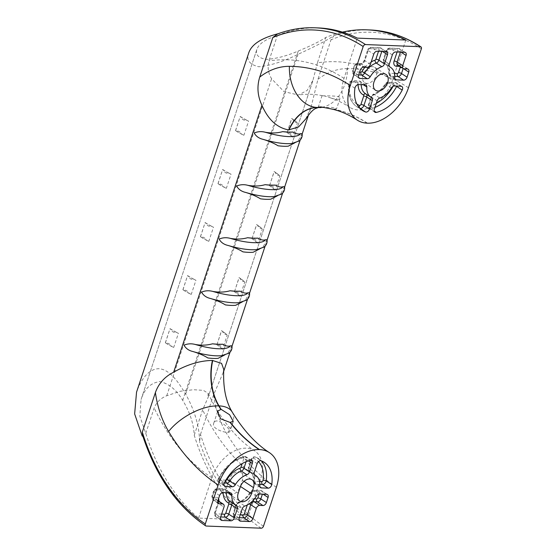 <?xml version="1.0" encoding="UTF-8"?>
<svg xmlns="http://www.w3.org/2000/svg" width="556" height="556" viewBox="0 0 556 556"><rect width="100%" height="100%" fill="white"/><g stroke="black" fill="none" stroke-linecap="round" stroke-linejoin="round"><path stroke-width="0.42" stroke-dasharray="2.78 2.08" d="M318.296 27.925A192.195 132.787 -87.7 0 0 277.333 35.542C265.615 39.184 258.797 43.799 256.886 49.387C255.176 54.738 258.352 58.067 266.414 59.388C276.144 58.762 286.757 55.968 298.252 51.02C310.825 45.842 320.006 41.318 325.809 37.454A192.195 132.787 92.3 0 1 342.413 32.116M141.078 399.507L256.997 49.011L141.078 399.507L139.827 416.145L145.769 433.339A192.195 132.787 -87.7 0 0 198.589 518.081L247.072 519.992A192.195 132.787 92.3 0 1 194.252 435.251C193.613 423.491 189.77 411.864 182.715 400.376C176.356 389.728 168.725 383.466 159.822 381.59C150.954 382.785 144.796 388.505 141.342 398.742M248.921 52.368C245.974 59.714 249.269 64.517 258.804 66.769C271.113 65.441 284.192 61.285 298.044 54.3C315.12 46.482 327.081 40.275 333.92 35.681L330.994 39.81L317.907 79.39L311.054 107.197L308.434 115.113M263.474 526.226A189.957 131.237 92.3 0 1 200.494 434.41L199.59 441.867C199.395 426.438 194.753 410.516 185.669 394.107C178.594 382.465 170.115 369.664 159.079 368.718C148.007 368.649 140.494 380.888 136.54 392.168M200.494 434.41L213.58 394.836L223.637 371.505M223.776 369.511L222.768 374.153M185.669 394.107L298.044 54.3M230.052 352.122L232.019 346.18M247.594 299.079L249.561 293.137M265.136 246.03L267.102 240.095M282.677 192.988L284.644 187.045M300.219 139.945L302.186 134.003M315.064 27.8A192.195 132.787 -87.7 0 0 278.98 33.513L277.625 33.909M206.241 526.039A192.195 132.787 92.3 0 1 144.643 439.706L142.767 435.918M329.771 108.642L333.975 109.171L336.651 108.566L331.251 107.308L320.944 107.586A178.956 123.634 -87.7 0 0 320.534 107.572A178.956 123.634 -87.7 0 0 320.346 107.565L320.214 107.558M231.963 345.797L228.05 352.921L224.346 355.166M218.077 358.349A49.776 13.83 -161.7 0 1 207.84 357.946M249.505 292.755L245.592 299.879L241.888 302.123M235.619 305.307A49.776 13.83 -161.7 0 1 225.388 304.903M302.137 133.621L298.224 140.744L294.513 142.989M288.244 146.172A49.776 13.83 -161.7 0 1 278.014 145.769M284.589 186.663L280.676 193.787L276.971 196.032M270.702 199.215A49.776 13.83 -161.7 0 1 260.472 198.812M267.047 239.705L263.134 246.836L259.43 249.081M253.161 252.257A49.776 13.83 -161.7 0 1 242.93 251.854M305.751 118.984L311.054 107.197M214.032 422.525L213.796 423.06C210.655 429.552 229.343 434.417 229.871 431.463C230.928 429.399 216.937 416.548 214.032 422.525M331.029 98.051L330.375 97.842C325.323 96.091 322.563 95.333 322.105 95.569L322.487 95.715C325.142 96.251 341.453 95.09 340.015 98.405C339.049 99.753 336.053 99.635 331.029 98.051M182.715 400.376L298.252 51.02M227.168 335.212A21.698 6.026 18.3 0 0 226.438 334.337C224.971 334.802 223.609 333.739 222.358 331.147A21.698 6.026 18.3 0 0 221.594 330.674L216.916 344.81A21.698 6.026 -161.7 0 1 217.688 345.283C219.919 344.894 221.281 345.957 221.768 348.473A21.698 6.026 -161.7 0 1 222.49 349.342L227.168 335.212A35.57 9.883 18.3 0 0 221.496 330.674L221.594 330.674M244.709 282.163A21.698 6.026 18.3 0 0 243.98 281.294C242.513 281.76 241.151 280.697 239.9 278.104A21.698 6.026 18.3 0 0 239.136 277.632L234.458 291.768A21.698 6.026 -161.7 0 1 235.23 292.234C237.461 291.851 238.823 292.915 239.309 295.431A21.698 6.026 -161.7 0 1 240.039 296.299L244.709 282.163A35.57 9.883 18.3 0 0 239.038 277.625L239.136 277.632M297.342 123.029A21.698 6.026 18.3 0 0 296.612 122.16C295.139 122.626 293.776 121.562 292.532 118.97A21.698 6.026 18.3 0 0 291.761 118.497L287.091 132.634A21.698 6.026 -161.7 0 1 287.855 133.099C290.093 132.717 291.448 133.781 291.935 136.296A21.698 6.026 -161.7 0 1 292.664 137.165L297.342 123.029A35.57 9.883 18.3 0 0 291.671 118.491L291.761 118.497M279.793 176.078A21.698 6.026 18.3 0 0 279.07 175.203C277.597 175.668 276.235 174.605 274.991 172.012A21.698 6.026 18.3 0 0 274.219 171.54L269.542 185.676A21.698 6.026 -161.7 0 1 270.313 186.149C272.544 185.76 273.906 186.83 274.393 189.339A21.698 6.026 -161.7 0 1 275.123 190.215L279.793 176.078A35.57 9.883 18.3 0 0 274.129 171.54L274.219 171.54M262.251 229.121A21.698 6.026 18.3 0 0 261.529 228.245C260.055 228.718 258.693 227.654 257.442 225.055A21.698 6.026 18.3 0 0 256.677 224.589L252 238.719A21.698 6.026 -161.7 0 1 252.771 239.191C255.002 238.809 256.365 239.872 256.851 242.381A21.698 6.026 -161.7 0 1 257.581 243.257L262.251 229.121A35.57 9.883 18.3 0 0 256.587 224.582L256.677 224.589M194.252 435.251L202.641 409.876L208.104 397.38L312.945 80.37L307.155 90.433L298.391 95.02L283.977 91.629L271.578 78.743C268.214 73.114 267.339 67.172 268.937 60.917L277.333 35.542M405.797 40.032L392.487 80.279A212.552 146.847 -87.7 0 0 317.42 62.828L325.809 37.454M317.42 62.828L312.945 80.37M145.769 433.339L154.165 407.965C156.479 402.28 160.67 398.214 166.737 395.747L180.373 391.243L193.578 389.714L203.392 390.375L208.104 393.238L207.951 397.881L313.25 79.487M166.737 395.747L271.578 78.743M165.34 342.781L165.438 342.781A35.57 9.883 18.3 0 0 173.729 347.424A21.698 6.026 -161.7 0 1 171.728 346.499C170.018 343.942 168.107 342.857 166.001 343.247A21.698 6.026 -161.7 0 1 165.34 342.781L170.018 328.645A21.698 6.026 18.3 0 0 170.678 329.11A35.792 9.945 18.3 0 0 176.398 332.363C173.701 332.787 171.797 331.703 170.678 329.11M176.398 332.363A21.698 6.026 18.3 0 0 178.406 333.287L173.729 347.424M182.889 289.732L182.98 289.739A35.57 9.883 18.3 0 0 191.271 294.381A21.698 6.026 -161.7 0 1 189.269 293.457C187.56 290.899 185.648 289.808 183.543 290.197A21.698 6.026 -161.7 0 1 182.889 289.732L187.56 275.602A21.698 6.026 18.3 0 0 188.22 276.068A35.792 9.945 18.3 0 0 193.947 279.32C191.25 279.737 189.339 278.653 188.22 276.068M193.947 279.32A21.698 6.026 18.3 0 0 195.948 280.245L191.271 294.381M235.515 130.597L235.605 130.604A35.57 9.883 18.3 0 0 243.903 135.247A21.698 6.026 -161.7 0 1 241.895 134.323C240.185 131.765 238.274 130.681 236.168 131.063A21.698 6.026 -161.7 0 1 235.515 130.597L240.192 116.468A21.698 6.026 18.3 0 0 240.845 116.934A35.792 9.945 18.3 0 0 246.572 120.186C243.875 120.61 241.964 119.519 240.845 116.934M246.572 120.186A21.698 6.026 18.3 0 0 248.574 121.111L243.903 135.247M217.973 183.647L218.063 183.647A35.57 9.883 18.3 0 0 226.361 188.289A21.698 6.026 -161.7 0 1 224.353 187.365C222.643 184.807 220.732 183.723 218.626 184.112A21.698 6.026 -161.7 0 1 217.973 183.647L222.65 169.51A21.698 6.026 18.3 0 0 223.303 169.976A35.792 9.945 18.3 0 0 229.03 173.236C226.334 173.653 224.422 172.569 223.303 169.976M229.03 173.236A21.698 6.026 18.3 0 0 231.032 174.153L226.361 188.289M200.431 236.689L200.521 236.696A35.57 9.883 18.3 0 0 208.813 241.332A21.698 6.026 -161.7 0 1 206.811 240.414C205.101 237.85 203.19 236.766 201.084 237.155A21.698 6.026 -161.7 0 1 200.431 236.689L205.101 222.553A21.698 6.026 18.3 0 0 205.762 223.019A35.792 9.945 18.3 0 0 211.488 226.278C208.792 226.695 206.881 225.611 205.762 223.019M211.488 226.278A21.698 6.026 18.3 0 0 213.49 227.202L208.813 241.332M363.04 74.782A9.174 6.123 123.3 0 0 364.548 82.649A9.174 6.123 123.3 0 0 374.779 78.403A9.174 6.123 123.3 0 0 374.626 67.325A9.174 6.123 123.3 0 0 363.04 74.782M227.084 485.874L229.107 479.752A9.174 6.123 -56.7 0 1 240.776 472.35A9.174 6.123 -56.7 0 1 242.36 480.273L240.338 486.396A9.174 6.123 -56.7 0 1 228.669 493.797A9.174 6.123 -56.7 0 1 227.084 485.874L238.218 493.193M392.487 80.279A33.555 22.393 -56.7 0 1 349.814 107.364A33.555 22.393 -56.7 0 1 344.011 78.368L357.32 38.121M198.589 518.081L211.899 477.833A33.555 22.393 -56.7 0 1 254.572 450.756A33.555 22.393 -56.7 0 1 260.382 479.745L247.072 519.992M200.521 236.696L205.101 222.553M201.084 237.155A35.792 9.945 18.3 0 0 206.811 240.414M205.199 222.56A35.57 9.883 18.3 0 0 213.49 227.202M252 238.719L256.587 224.582M256.851 242.381A35.792 9.945 18.3 0 0 252.771 239.191M257.581 243.257A35.57 9.883 18.3 0 0 251.91 238.719M261.529 228.245A35.792 9.945 18.3 0 0 257.442 225.055M218.063 183.647L222.65 169.51M218.626 184.112A35.792 9.945 18.3 0 0 224.353 187.365M222.741 169.51A35.57 9.883 18.3 0 0 231.032 174.153M269.542 185.676L274.129 171.54M274.393 189.339A35.792 9.945 18.3 0 0 270.313 186.149M275.123 190.215A35.57 9.883 18.3 0 0 269.451 185.669M279.07 175.203A35.792 9.945 18.3 0 0 274.991 172.012M235.605 130.604L240.192 116.468M236.168 131.063A35.792 9.945 18.3 0 0 241.895 134.323M240.282 116.468A35.57 9.883 18.3 0 0 248.574 121.111M287.091 132.634L291.671 118.491M291.935 136.296A35.792 9.945 18.3 0 0 287.855 133.099M292.664 137.165A35.57 9.883 18.3 0 0 286.993 132.627M296.612 122.16A35.792 9.945 18.3 0 0 292.532 118.97M182.98 289.739L187.56 275.602M183.543 290.197A35.792 9.945 18.3 0 0 189.269 293.457M187.657 275.602A35.57 9.883 18.3 0 0 195.948 280.245M234.458 291.768L239.038 277.625M239.309 295.431A35.792 9.945 18.3 0 0 235.23 292.234M240.039 296.299A35.57 9.883 18.3 0 0 234.368 291.761M243.98 281.294A35.792 9.945 18.3 0 0 239.9 278.104M165.438 342.781L170.018 328.645M166.001 343.247A35.792 9.945 18.3 0 0 171.728 346.499M170.108 328.645A35.57 9.883 18.3 0 0 178.406 333.287M216.916 344.81L221.496 330.674M221.768 348.473A35.792 9.945 18.3 0 0 217.688 345.283M222.49 349.342A35.57 9.883 18.3 0 0 216.826 344.803M226.438 334.337A35.792 9.945 18.3 0 0 222.358 331.147M370.011 29.961A192.195 132.787 -87.7 0 0 333.92 35.681M261.181 528.2A192.195 132.787 92.3 0 1 199.59 441.867M276.36 487.258A218.994 151.301 92.3 0 1 226.785 433.77A88.133 60.889 92.3 0 1 213.58 394.836M232.193 412.024A40.039 19.919 -31 0 1 226.785 433.77M367.467 123.168A178.956 123.634 -87.7 0 0 333.975 109.171M408.472 87.792A218.994 151.301 -87.7 0 0 347.542 68.617A40.039 28.94 -89.7 0 1 318.393 107.523M367.148 123.161A178.956 123.634 -87.7 0 0 333.649 109.157M347.542 68.617A88.133 60.889 -87.7 0 0 317.907 79.39M421.358 48.824A189.957 131.237 -87.7 0 0 330.994 39.81M229.107 479.752L240.241 487.077M242.36 480.273L244.001 481.357M394.809 76.374L390.812 76.214A3.357 2.238 -56.7 0 1 389.978 75.957A3.357 2.238 -56.7 0 1 389.207 74.031A17.896 11.947 -56.7 0 0 385.065 63.745A17.896 11.947 -56.7 0 0 384.439 63.377A3.357 2.238 -56.7 0 1 384.321 63.308A3.357 2.238 -56.7 0 1 383.737 60.402L386.767 51.256A3.357 2.238 -56.7 0 1 390.201 48.289L395.768 51.951M389.777 66.887L384.439 63.377A2.238 1.661 118.1 0 1 384.196 60.541A1.119 0.744 -56.7 0 1 383.967 59.555L386.99 50.401A1.119 0.744 -56.7 0 1 388.137 49.414A2.238 1.543 -87.7 0 1 389.617 48.094A2.238 1.543 -87.7 0 1 390.201 48.289L399.09 48.636L404.657 52.299M392.334 54.912L386.767 51.256A2.238 0.619 -161.7 0 1 386.26 50.617C387.233 49.553 385.871 48.991 389.617 48.094L398.506 48.441A2.238 1.543 -87.7 0 1 399.09 48.636A3.357 2.238 -56.7 0 1 399.924 48.893A3.357 2.238 -56.7 0 1 400.501 51.791L401.057 52.16M388.137 49.414L397.026 49.762A1.119 0.744 -56.7 0 1 397.498 50.818A2.238 0.619 -161.7 0 1 400.501 51.791L400.389 52.132M399.764 66.247A2.238 1.543 92.3 0 1 401.189 65.08A2.238 1.543 92.3 0 1 401.773 65.281L398.541 65.149A3.357 2.238 -56.7 0 1 397.707 64.892L397.957 64.955A2.238 1.543 92.3 0 1 398.541 65.149L404.108 68.812M397.811 64.962A2.238 1.543 92.3 0 1 397.957 64.955L402.607 65.532A3.357 2.238 -56.7 0 0 401.773 65.281L407.339 68.937M408.173 69.194L402.607 65.532A3.357 2.238 -56.7 0 1 403.183 68.437L403.628 68.722M402.613 68.117A2.238 0.619 -161.7 0 1 403.183 68.437L403.169 68.485M394.489 73.434L390.097 73.26A2.238 1.543 92.3 0 0 390.812 76.214L394.982 78.959M395.552 79.619L389.978 75.957L388.72 73.295A2.238 1.077 -176.2 0 0 389.207 74.031L394.774 77.687M389.888 66.963L384.321 63.308L383.23 59.77A2.238 0.619 -161.7 0 0 383.737 60.402L389.311 64.065M397.498 50.818L397.102 52M384.196 60.541A20.134 13.434 -56.7 0 1 389.561 72.53A1.119 0.744 -56.7 0 0 390.097 73.26M358.696 74.949L354.429 74.782A3.357 2.238 -56.7 0 1 353.602 74.525A3.357 2.238 -56.7 0 1 353.018 71.627L354.707 66.525A3.357 2.238 -56.7 0 1 358.14 63.558L361.372 63.69A3.357 2.238 -56.7 0 0 364.812 60.722L368.183 50.52A3.357 2.238 -56.7 0 1 371.617 47.559L377.19 51.215M370.379 64.385L364.812 60.722A2.238 0.619 -161.7 0 1 364.305 60.083L367.676 49.88A2.238 0.619 -161.7 0 0 368.183 50.52L373.75 54.182M366.939 67.346L361.372 63.69A2.238 1.543 -87.7 0 0 360.788 63.495C362.29 63.259 363.464 62.126 364.305 60.083A2.238 0.619 -161.7 0 1 365.035 59.867L368.406 49.672A1.119 0.744 -56.7 0 1 369.552 48.685A2.238 1.543 -87.7 0 1 371.033 47.364A2.238 1.543 -87.7 0 1 371.617 47.559L380.506 47.906L386.072 51.569M369.552 48.685L378.441 49.032A2.238 1.543 92.3 0 1 379.922 47.712A2.238 1.543 92.3 0 1 380.506 47.906A3.357 2.238 -56.7 0 1 381.34 48.163A3.357 2.238 -56.7 0 1 381.916 51.062L382.472 51.423M378.441 49.032A1.119 0.744 -56.7 0 1 378.914 50.082A2.238 0.619 -161.7 0 1 381.916 51.062L381.805 51.402M359.656 72.058L353.713 71.828A2.238 1.543 -87.7 0 0 354.429 74.782L358.599 77.52M359.169 78.188L353.602 74.525L352.511 70.987A2.238 0.619 -161.7 0 0 353.018 71.627L358.585 75.282M353.713 71.828A1.119 0.744 -56.7 0 1 353.241 70.772A2.238 0.619 -161.7 0 0 352.511 70.987L354.2 65.886A2.238 0.619 -161.7 0 0 354.707 66.525L360.274 70.188M353.241 70.772L354.93 65.671A1.119 0.744 -56.7 0 1 356.076 64.684A2.238 1.543 -87.7 0 1 357.557 63.363A2.238 1.543 -87.7 0 1 358.14 63.558L363.707 67.22M365.035 59.867A5.595 3.732 -56.7 0 1 359.308 64.809L356.076 64.684M364.979 67.269A20.134 13.434 -56.7 0 1 371.172 61.98M378.914 50.082L378.518 51.27M391.361 88.001L385.794 84.338A3.357 2.238 -56.7 0 1 388.79 82.337L394.357 85.992M374.973 107.412A33.555 22.393 -56.7 0 1 370.755 108.747A3.357 2.238 -56.7 0 1 369.358 108.545A3.357 2.238 -56.7 0 1 368.781 105.647L371.575 97.189A3.357 2.238 -56.7 0 1 374.195 94.346A17.896 11.947 -56.7 0 0 385.794 84.338L385.197 83.893L385.725 84.13A1.119 0.744 -56.7 0 1 386.719 83.463A2.238 1.543 -87.7 0 1 388.199 82.142A2.238 1.543 -87.7 0 1 388.79 82.337L395.49 82.601L401.057 86.256M386.719 83.463L393.426 83.72A2.238 1.543 92.3 0 1 394.906 82.406A2.238 1.543 92.3 0 1 395.49 82.601A3.357 2.238 -56.7 0 1 396.324 82.858A3.357 2.238 -56.7 0 1 396.775 86.09M376.329 103.319A31.317 20.906 -56.7 0 1 369.664 105.835A2.238 1.369 -102.8 0 0 370.755 108.747L374.188 111.005M369.664 105.835A1.119 0.744 -56.7 0 1 369.003 104.799A2.238 0.619 18.3 0 0 368.267 105.008A2.238 0.619 18.3 0 0 368.781 105.647L374.348 109.31M374.925 112.208L369.358 108.545L368.267 105.008L371.067 96.549A2.238 0.619 -161.7 0 0 371.575 97.189L377.142 100.844M401.891 86.514L396.324 82.858L388.199 82.142C387.462 81.954 386.462 82.538 385.197 83.893C381.923 89.106 377.976 92.532 373.354 94.179L373.354 94.179A2.238 1.272 -108.5 0 1 374.195 94.346L379.762 98.009M393.426 83.72A1.119 0.744 -56.7 0 1 393.801 84.998A31.317 20.906 -56.7 0 1 393.106 86.305M385.725 84.13A20.134 13.434 -56.7 0 1 372.673 95.389A1.119 0.744 -56.7 0 0 371.804 96.334L369.003 104.799M359.788 108.253A33.555 22.393 -56.7 0 1 356.799 106.738A33.555 22.393 -56.7 0 1 349.349 84.568A3.357 2.238 -56.7 0 1 352.956 80.926L358.523 84.581M356.876 104.104A31.317 20.906 -56.7 0 1 349.689 83.261A1.119 0.744 -56.7 0 1 350.885 82.045A2.238 1.543 -87.7 0 1 352.365 80.724A2.238 1.543 -87.7 0 1 352.956 80.926L359.656 81.19L365.222 84.846M354.923 88.23L349.349 84.568A2.238 0.952 -171.5 0 1 348.862 83.852C349.773 82.517 348.32 81.76 352.365 80.724L359.072 80.988A2.238 1.543 -87.7 0 1 359.656 81.19A3.357 2.238 -56.7 0 1 360.49 81.44A3.357 2.238 -56.7 0 1 361.261 83.372L363.402 84.776M365.772 93.894A2.238 1.661 118.1 0 1 365.931 93.971L366.147 94.096A3.357 2.238 -56.7 0 0 366.029 94.027A17.896 11.947 -56.7 0 1 365.403 93.651L365.931 93.971A2.238 1.661 118.1 0 1 366.029 94.027L371.596 97.689M361.226 84.693A17.896 11.947 -56.7 0 1 361.261 83.372A2.238 1.077 -176.2 0 0 358.127 83.039A20.134 13.434 -56.7 0 0 358.085 84.616M371.714 97.759L366.147 94.096A3.357 2.238 -56.7 0 1 366.411 94.318M350.885 82.045L357.591 82.309A1.119 0.744 -56.7 0 1 358.127 83.039M359.308 64.809A2.238 1.543 -87.7 0 1 360.788 63.495L357.557 63.363C353.811 64.26 355.173 64.823 354.2 65.886A2.238 0.619 -161.7 0 1 354.93 65.671M386.906 51.826L379.922 47.712L371.033 47.364C367.287 48.261 368.649 48.824 367.676 49.88A2.238 0.619 -161.7 0 1 368.406 49.672M389.624 66.741L385.065 63.745C386.976 63.968 388.192 67.151 388.72 73.295A2.238 1.077 -176.2 0 1 389.561 72.53M386.99 50.401A2.238 0.619 -161.7 0 0 386.26 50.617L383.23 59.77A2.238 0.619 -161.7 0 1 383.967 59.555M405.491 52.556L398.506 48.441A2.238 1.543 -87.7 0 0 397.026 49.762M362.366 110.394L356.799 106.738C350.12 101.852 347.479 94.221 348.862 83.852L348.862 83.852A2.238 0.952 -171.5 0 1 349.689 83.261M366.057 85.103L359.072 80.988A2.238 1.543 -87.7 0 0 357.591 82.309M372.673 95.389A2.238 1.272 -108.5 0 1 373.354 94.179L371.067 96.549A2.238 0.619 -161.7 0 1 371.804 96.334M393.801 84.998L396.011 86.062M256.42 496.035L250.853 492.373A3.357 2.238 -56.7 0 1 253.842 490.371L259.409 494.027M239.282 517.699L235.014 517.525A3.357 2.238 -56.7 0 1 234.187 517.275A3.357 2.238 -56.7 0 1 233.603 514.37L236.634 505.216A3.357 2.238 -56.7 0 1 239.254 502.381A17.896 11.947 -56.7 0 0 250.853 492.373L250.256 491.928L250.777 492.164A1.119 0.744 -56.7 0 1 251.778 491.49A2.238 1.543 -87.7 0 1 253.258 490.177A2.238 1.543 -87.7 0 1 253.842 490.371L261.091 490.656L266.658 494.312M251.778 491.49L259.026 491.782A2.238 1.543 92.3 0 1 260.507 490.462A2.238 1.543 92.3 0 1 261.091 490.656A3.357 2.238 -56.7 0 1 261.925 490.913A3.357 2.238 -56.7 0 1 262.508 493.811L263.058 494.173M259.026 491.782A1.119 0.744 -56.7 0 1 259.499 492.831A2.238 0.619 -161.7 0 1 262.508 493.811L262.397 494.145M240.241 514.807L234.298 514.571A2.238 1.543 92.3 0 0 235.014 517.525L239.191 520.27M239.754 520.93L234.187 517.275L233.096 513.73A2.238 0.619 -161.7 0 0 233.603 514.37L239.17 518.032M234.298 514.571A1.119 0.744 -56.7 0 1 233.833 513.522A2.238 0.619 -161.7 0 0 233.096 513.73L236.126 504.584A2.238 0.619 -161.7 0 0 236.634 505.216L242.201 508.879M267.492 494.569L260.507 490.462L253.258 490.177C252.521 489.989 251.52 490.573 250.256 491.928C246.975 497.14 243.028 500.567 238.413 502.214L238.413 502.214A2.238 1.272 -108.5 0 1 239.254 502.381L244.821 506.043M250.777 492.164A20.134 13.434 -56.7 0 1 237.732 503.423A1.119 0.744 -56.7 0 0 236.856 504.368L233.833 513.522M254.481 498.836L253.432 498.795A5.595 3.732 -56.7 0 0 247.705 503.736L247.295 504.973M259.499 492.831L259.096 494.041M220.697 516.962L216.437 516.795A3.357 2.238 -56.7 0 1 215.603 516.538A3.357 2.238 -56.7 0 1 215.019 513.64L218.397 503.437A3.357 2.238 -56.7 0 0 217.813 500.539A3.357 2.238 -56.7 0 0 216.986 500.282L213.754 500.157A3.357 2.238 -56.7 0 1 212.92 499.9A3.357 2.238 -56.7 0 1 212.336 497.001L214.025 491.9A3.357 2.238 -56.7 0 1 217.465 488.932L223.032 492.595M217.848 500.852L216.986 500.282A2.238 1.543 92.3 0 1 216.263 497.328L213.031 497.203A1.119 0.744 -56.7 0 1 212.566 496.147L214.248 491.052A1.119 0.744 -56.7 0 1 215.394 490.058A2.238 1.543 -87.7 0 1 216.875 488.738A2.238 1.543 -87.7 0 1 217.465 488.932L224.714 489.224L230.281 492.88M219.592 495.563L214.025 491.9A2.238 0.619 -161.7 0 1 213.518 491.261C214.498 490.197 213.129 489.634 216.875 488.738L224.124 489.023A2.238 1.543 -87.7 0 1 224.714 489.224A3.357 2.238 -56.7 0 1 225.541 489.475A3.357 2.238 -56.7 0 1 226.32 491.407L228.453 492.811M230.83 501.929A2.238 1.661 118.1 0 1 230.99 502.005L231.206 502.131A3.357 2.238 -56.7 0 0 231.087 502.061A17.896 11.947 -56.7 0 1 230.462 501.686L230.99 502.005A2.238 1.661 118.1 0 1 231.087 502.061L236.654 505.724M226.285 492.727A17.896 11.947 -56.7 0 1 226.32 491.407A2.238 1.077 -176.2 0 0 223.178 491.073A20.134 13.434 -56.7 0 0 223.137 492.602M236.773 505.793L231.206 502.131A3.357 2.238 -56.7 0 1 231.47 502.353M221.656 514.078L215.714 513.841A2.238 1.543 -87.7 0 0 216.437 516.795L220.607 519.54M215.714 513.841A1.119 0.744 -56.7 0 1 215.248 512.792A2.238 0.619 18.3 0 0 214.512 513A2.238 0.619 18.3 0 0 215.019 513.64L220.586 517.302M221.17 520.201L215.603 516.538L214.512 513L217.889 502.798A2.238 0.619 -161.7 0 0 218.397 503.437L223.964 507.1M213.031 497.203A2.238 1.543 92.3 0 0 213.754 500.157L217.924 502.902M218.487 503.562L212.92 499.9L211.829 496.362A2.238 0.619 -161.7 0 0 212.336 497.001L217.91 500.664M215.394 490.058L222.643 490.343A1.119 0.744 -56.7 0 1 223.178 491.073M216.263 497.328A5.595 3.732 -56.7 0 1 218.536 498.753M218.918 501.269A5.595 3.732 -56.7 0 1 218.619 502.589L215.248 512.792M259.867 484.408L255.871 484.248A3.357 2.238 -56.7 0 1 255.037 483.991A3.357 2.238 -56.7 0 1 254.259 482.066A17.896 11.947 -56.7 0 0 250.124 471.78A17.896 11.947 -56.7 0 0 249.491 471.412A3.357 2.238 -56.7 0 1 249.38 471.342A3.357 2.238 -56.7 0 1 248.796 468.437L254.363 472.1M254.947 474.998L249.38 471.342L248.289 467.804A2.238 0.619 -161.7 0 0 248.796 468.437L251.597 459.979L257.164 463.635M254.836 474.921L249.491 471.412A2.238 1.661 118.1 0 1 249.255 468.576A1.119 0.744 -56.7 0 1 249.018 467.589A2.238 0.619 -161.7 0 0 248.289 467.804L251.09 459.339A2.238 0.619 -161.7 0 0 251.597 459.979A3.357 2.238 -56.7 0 1 255.545 457.108L261.111 460.771M249.018 467.589L251.819 459.124A1.119 0.744 -56.7 0 1 253.133 458.172A2.238 1.647 109.9 0 1 255.287 456.983A2.238 1.647 109.9 0 1 255.545 457.108A33.555 22.393 -56.7 0 1 258.721 458.7A33.555 22.393 -56.7 0 1 261.299 460.841M259.548 481.468L255.148 481.294A2.238 1.543 -87.7 0 0 255.871 484.248L260.041 486.993M260.604 487.654L255.037 483.991L253.772 481.329A2.238 1.077 -176.2 0 0 254.259 482.066L259.826 485.722M253.133 458.172A31.317 20.906 -56.7 0 1 258.47 461.605M249.255 468.576A20.134 13.434 -56.7 0 1 254.613 480.565A1.119 0.744 -56.7 0 0 255.148 481.294M224.311 483.004L220.03 482.837A3.357 2.238 -56.7 0 1 219.203 482.58A3.357 2.238 -56.7 0 1 218.904 479.001A33.555 22.393 -56.7 0 1 244.772 456.684L250.339 460.347M224.77 486.243L219.203 482.58C217.876 481.454 217.584 480.092 218.341 478.494L224.471 482.664M251.736 460.549L246.169 456.886L243.98 456.504A2.238 1.369 -102.8 0 1 244.772 456.684A3.357 2.238 -56.7 0 1 246.169 456.886A3.357 2.238 -56.7 0 1 246.746 459.784L248.393 460.868M225.868 480.141L219.314 479.884A1.119 0.744 -56.7 0 1 218.939 478.605A31.317 20.906 -56.7 0 1 243.083 457.776A1.119 0.744 -56.7 0 1 243.736 458.804A2.238 0.619 -161.7 0 1 246.746 459.784L246.12 461.682M219.314 479.884A2.238 1.543 92.3 0 0 220.03 482.837L224.2 485.576M243.736 458.804L242.152 463.614M243.083 457.776A2.238 1.369 -102.8 0 1 243.98 456.504C233.298 459.416 224.756 466.748 218.341 478.494L218.939 478.605M254.676 474.775L250.124 471.78C252.035 472.002 253.251 475.185 253.772 481.329A2.238 1.077 -176.2 0 1 254.613 480.565M264.295 462.356L255.287 456.983C253.258 456.601 251.861 457.386 251.09 459.339A2.238 0.619 -161.7 0 1 251.819 459.124M217.924 500.608L217.889 502.798A2.238 0.619 -161.7 0 1 218.619 502.589M214.248 491.052A2.238 0.619 -161.7 0 0 213.518 491.261L211.829 496.362A2.238 0.619 -161.7 0 1 212.566 496.147M231.108 493.137L224.124 489.023A2.238 1.543 -87.7 0 0 222.643 490.343M247.705 503.736A2.238 0.619 -161.7 0 1 248.991 503.965M253.432 498.795A2.238 1.543 -87.7 0 0 253.307 500.219M237.732 503.423A2.238 1.272 -108.5 0 1 238.413 502.214L236.126 504.584A2.238 0.619 -161.7 0 1 236.856 504.368M344.011 78.368A212.552 146.847 -87.7 0 0 268.937 60.917M211.899 477.833A212.552 146.847 92.3 0 1 154.165 407.965M260.382 479.745A212.552 146.847 92.3 0 1 202.641 409.876M260.166 248.699L256.969 249.533A38.03 10.564 18.3 0 0 263.134 246.836M274.511 196.483A38.03 10.564 18.3 0 0 280.676 193.787M295.257 142.607L292.053 143.441A38.03 10.564 18.3 0 0 298.224 140.744M239.427 302.575A38.03 10.564 18.3 0 0 245.592 299.879M221.886 355.618A38.03 10.564 18.3 0 0 228.05 352.921M217.598 411.572L213.796 423.067M233.228 421.302L229.864 431.463M322.105 95.569L318.303 107.065M340.015 98.405L336.658 108.566M364.548 82.649L375.508 90.232M374.626 67.325L385.927 74.386M240.776 472.35L251.91 479.668M228.669 493.797L239.81 501.116M330.375 97.842C336.894 99.976 343.372 103.145 349.814 107.364M322.487 95.715C314.515 94.054 306.488 93.825 298.391 95.02M208.104 393.238L212.566 402.162C224.652 424.221 238.656 440.415 254.572 450.756"/><path stroke-width="0.83" d="M358.523 84.581L365.222 84.846A3.357 2.238 -56.7 0 1 366.057 85.103A3.357 2.238 -56.7 0 1 366.828 87.035A17.896 11.947 -56.7 0 0 370.97 97.314A17.896 11.947 -56.7 0 0 371.596 97.689A3.357 2.238 -56.7 0 1 371.714 97.759A3.357 2.238 -56.7 0 1 372.298 100.657L369.497 109.122A3.357 2.238 -56.7 0 1 365.549 111.985A33.555 22.393 -56.7 0 1 362.366 110.394A33.555 22.393 -56.7 0 1 354.923 88.23A3.357 2.238 -56.7 0 1 358.523 84.581M391.361 88.001A3.357 2.238 -56.7 0 1 394.357 85.992L401.057 86.256A3.357 2.238 -56.7 0 1 401.891 86.514A3.357 2.238 -56.7 0 1 402.19 90.093A33.555 22.393 -56.7 0 1 376.322 112.409A3.357 2.238 -56.7 0 1 374.925 112.208A3.357 2.238 -56.7 0 1 374.348 109.31L377.142 100.844A3.357 2.238 -56.7 0 1 379.762 98.009A17.896 11.947 -56.7 0 0 391.361 88.001M408.472 87.792A40.039 26.723 -56.7 0 1 367.467 123.168L367.148 123.161A40.039 26.723 -56.7 0 1 357.223 120.096A40.039 26.723 -56.7 0 1 350.301 85.499L363.186 46.53A2.238 1.494 -56.7 0 1 365.473 44.556L420.419 46.718A2.238 1.494 -56.7 0 1 420.975 46.892A2.238 1.494 -56.7 0 1 421.358 48.824L408.472 87.792M373.952 82.093A9.487 6.331 123.3 0 0 375.508 90.232A9.487 6.331 123.3 0 0 386.093 85.839A9.487 6.331 123.3 0 0 385.927 74.386A9.487 6.331 123.3 0 0 373.952 82.093M395.768 51.951L404.657 52.299A3.357 2.238 -56.7 0 1 405.491 52.556A3.357 2.238 -56.7 0 1 406.068 55.454L402.697 65.657A3.357 2.238 -56.7 0 0 403.281 68.555A3.357 2.238 -56.7 0 0 404.108 68.812L407.339 68.937A3.357 2.238 -56.7 0 1 408.173 69.194A3.357 2.238 -56.7 0 1 408.75 72.092L407.068 77.194A3.357 2.238 -56.7 0 1 403.628 80.161L396.379 79.876A3.357 2.238 -56.7 0 1 395.552 79.619A3.357 2.238 -56.7 0 1 394.774 77.687A17.896 11.947 -56.7 0 0 390.632 67.408A17.896 11.947 -56.7 0 0 390.006 67.033A3.357 2.238 -56.7 0 1 389.888 66.963A3.357 2.238 -56.7 0 1 389.311 64.065L392.334 54.912A3.357 2.238 -56.7 0 1 395.768 51.951M373.75 54.182A3.357 2.238 -56.7 0 1 377.19 51.215L386.072 51.569A3.357 2.238 -56.7 0 1 386.906 51.826A3.357 2.238 -56.7 0 1 387.483 54.724L384.46 63.877A3.357 2.238 -56.7 0 1 381.84 66.713A17.896 11.947 -56.7 0 0 370.24 76.721A3.357 2.238 -56.7 0 1 367.245 78.73L359.996 78.438A3.357 2.238 -56.7 0 1 359.169 78.188A3.357 2.238 -56.7 0 1 358.585 75.282L360.274 70.188A3.357 2.238 -56.7 0 1 363.707 67.22L366.939 67.346A3.357 2.238 -56.7 0 0 370.379 64.385L373.75 54.182M342.413 32.116A192.195 132.787 92.3 0 1 366.779 29.836A192.195 132.787 92.3 0 1 405.797 40.032L357.32 38.121A192.195 132.787 -87.7 0 0 318.296 27.925L315.064 27.8C302.429 27.32 289.947 29.357 277.625 33.916L272.815 37.523L259.728 77.096C256.803 86.604 257.539 95.993 261.925 105.265C268.068 119.547 276.978 127.776 288.654 129.93L298.516 126.963L305.751 118.984C309.775 113.083 313.042 109.588 315.558 108.51L318.393 107.523A40.039 28.94 -89.7 0 1 318.38 107.523A40.039 28.94 -89.7 0 1 317.678 107.503L317.358 107.489A40.039 28.94 -89.7 0 1 289.37 66.331A88.133 60.889 -87.7 0 0 259.728 77.096M278.98 33.513C262.071 37.704 252.049 43.987 248.921 52.368L136.54 392.168L134.642 413.914L142.225 436.112M261.181 528.2L206.241 526.039A2.238 1.494 -56.7 0 1 205.685 525.865A2.238 1.494 -56.7 0 1 205.303 523.933L218.188 484.964A40.039 26.723 -56.7 0 1 259.193 449.589L259.513 449.595A40.039 26.723 -56.7 0 1 269.431 452.66A40.039 26.723 -56.7 0 1 276.36 487.258L263.474 526.226A2.238 1.494 -56.7 0 1 261.181 528.2M205.685 525.865C177.218 506.606 156.243 476.624 142.767 435.918L142.315 432.116L155.402 392.543C158.641 383.473 164.715 376.697 173.639 372.214C187.08 364.534 200.007 360.615 212.42 360.448L221.559 363.367L223.776 369.511C222.921 387.136 225.729 401.307 232.193 412.024A40.039 19.919 -31 0 1 232.193 412.024A40.039 19.919 -31 0 0 219.001 405.887A48.094 33.228 92.3 0 1 212.739 360.462M223.637 371.505L230.052 352.122M232.019 346.18L247.594 299.079M249.561 293.137L265.136 246.03M267.102 240.095L282.677 192.988M284.644 187.045L300.219 139.945M302.186 134.003L308.434 115.113M173.639 372.214L261.925 105.265M230.052 422.407L220.676 418.828L217.598 411.572L217.848 410.988L221.142 409.362L229.586 414.734L233.228 421.302L230.052 422.407A178.956 123.634 92.3 0 0 259.193 449.589M320.944 107.586L318.303 107.065L321.083 106.926L329.771 108.642M212.517 343.81C207.152 345.332 201.418 345.554 195.302 344.477A38.03 10.564 18.3 0 0 230.386 345.853C228.321 346.61 225.778 346.061 222.747 344.213A49.776 13.83 18.3 0 1 212.517 343.81A35.792 9.945 18.3 0 0 222.747 344.213M230.386 345.853L231.963 345.797C232.276 348.397 231.602 350.544 229.934 352.24L228.773 353.241L221.886 355.618L225.083 354.784M195.302 344.477C191.32 343.406 187.56 343.65 184.022 345.206C185.885 348.515 188.866 350.627 192.967 351.538C198.867 353.31 203.823 355.444 207.84 357.946A35.792 9.945 18.3 0 0 218.077 358.349L224.346 355.166M230.059 290.767C224.694 292.282 218.96 292.505 212.844 291.427A38.03 10.564 18.3 0 0 247.927 292.81C245.87 293.568 243.32 293.019 240.289 291.17A49.776 13.83 18.3 0 1 230.059 290.767A35.792 9.945 18.3 0 0 240.289 291.17M247.927 292.81L249.505 292.755C249.818 295.354 249.144 297.502 247.483 299.197L246.315 300.198L239.427 302.575L242.625 301.741M212.844 291.427C208.868 290.357 205.101 290.6 201.564 292.157C203.426 295.465 206.408 297.578 210.509 298.496C216.409 300.268 221.364 302.401 225.388 304.903A35.792 9.945 18.3 0 0 235.619 305.307L241.888 302.123M282.691 131.633C277.326 133.155 271.585 133.37 265.476 132.293A38.03 10.564 18.3 0 0 300.56 133.676C298.496 134.434 295.952 133.885 292.922 132.036A49.776 13.83 18.3 0 1 282.691 131.633A35.792 9.945 18.3 0 0 292.922 132.036M300.56 133.676L302.137 133.621C302.45 136.22 301.769 138.368 300.108 140.063L298.94 141.064L292.053 143.441A38.03 10.564 18.3 0 1 263.134 139.361C269.034 141.134 273.997 143.267 278.014 145.769A35.792 9.945 18.3 0 0 288.244 146.172L294.513 142.989M263.134 139.361C259.04 138.444 256.059 136.331 254.189 133.023C257.734 131.473 261.494 131.23 265.476 132.293M265.142 184.675C259.784 186.197 254.043 186.42 247.927 185.343A38.03 10.564 18.3 0 0 283.018 186.726C280.954 187.476 278.403 186.927 275.38 185.078A49.776 13.83 18.3 0 1 265.142 184.675A35.792 9.945 18.3 0 0 275.38 185.078M283.018 186.726L284.589 186.663C284.901 189.262 284.227 191.41 282.566 193.106L281.399 194.107L274.511 196.483L277.715 195.649M247.927 185.343C243.952 184.272 240.192 184.516 236.647 186.072C238.517 189.381 241.499 191.493 245.592 192.411C251.493 194.176 256.455 196.31 260.472 198.812A35.792 9.945 18.3 0 0 270.702 199.215L276.971 196.032M247.601 237.718C242.242 239.24 236.502 239.462 230.386 238.385A38.03 10.564 18.3 0 0 265.476 239.768C263.412 240.519 260.861 239.97 257.838 238.121A49.776 13.83 18.3 0 1 247.601 237.718A35.792 9.945 18.3 0 0 257.838 238.121M265.476 239.768L267.047 239.705C267.36 242.312 266.685 244.459 265.024 246.148L263.857 247.156L256.969 249.533A38.03 10.564 18.3 0 1 228.05 245.453C233.951 247.218 238.913 249.359 242.93 251.854A35.792 9.945 18.3 0 0 253.161 252.257L259.43 249.081M228.05 245.453C223.95 244.536 220.968 242.423 219.106 239.115C222.65 237.558 226.41 237.315 230.386 238.385M224.471 482.664A33.555 22.393 -56.7 0 1 250.339 460.347A3.357 2.238 -56.7 0 1 251.736 460.549A3.357 2.238 -56.7 0 1 252.313 463.447L249.512 471.912A3.357 2.238 -56.7 0 1 246.899 474.748A17.896 11.947 -56.7 0 0 235.299 484.756A3.357 2.238 -56.7 0 1 232.304 486.764L225.597 486.5A3.357 2.238 -56.7 0 1 224.77 486.243A3.357 2.238 -56.7 0 1 224.471 482.664M254.363 472.1L257.164 463.635A3.357 2.238 -56.7 0 1 261.111 460.771A33.555 22.393 -56.7 0 1 264.295 462.356A33.555 22.393 -56.7 0 1 271.738 484.526A3.357 2.238 -56.7 0 1 268.138 488.175L261.438 487.911A3.357 2.238 -56.7 0 1 260.604 487.654A3.357 2.238 -56.7 0 1 259.826 485.722A17.896 11.947 -56.7 0 0 255.69 475.443A17.896 11.947 -56.7 0 0 255.058 475.067A3.357 2.238 -56.7 0 1 254.947 474.998A3.357 2.238 -56.7 0 1 254.363 472.1M223.032 492.595L230.281 492.88A3.357 2.238 -56.7 0 1 231.108 493.137A3.357 2.238 -56.7 0 1 231.887 495.069A17.896 11.947 -56.7 0 0 236.029 505.348A17.896 11.947 -56.7 0 0 236.654 505.724A3.357 2.238 -56.7 0 1 236.773 505.793A3.357 2.238 -56.7 0 1 237.349 508.691L234.326 517.844A3.357 2.238 -56.7 0 1 230.886 520.805L222.004 520.458A3.357 2.238 -56.7 0 1 221.17 520.201A3.357 2.238 -56.7 0 1 220.586 517.302L223.964 507.1A3.357 2.238 -56.7 0 0 223.38 504.202A3.357 2.238 -56.7 0 0 222.553 503.945L219.321 503.819A3.357 2.238 -56.7 0 1 218.487 503.562A3.357 2.238 -56.7 0 1 217.91 500.664L219.592 495.563A3.357 2.238 -56.7 0 1 223.032 492.595M256.42 496.035A3.357 2.238 -56.7 0 1 259.409 494.027L266.658 494.312A3.357 2.238 -56.7 0 1 267.492 494.569A3.357 2.238 -56.7 0 1 268.075 497.467L266.387 502.568A3.357 2.238 -56.7 0 1 262.953 505.536L259.721 505.411A3.357 2.238 -56.7 0 0 256.281 508.372L252.91 518.574A3.357 2.238 -56.7 0 1 249.47 521.542L240.581 521.187A3.357 2.238 -56.7 0 1 239.754 520.93A3.357 2.238 -56.7 0 1 239.17 518.032L242.201 508.879A3.357 2.238 -56.7 0 1 244.821 506.043A17.896 11.947 -56.7 0 0 256.42 496.035M238.218 493.193L240.241 487.077A9.174 6.123 -56.7 0 1 251.91 479.668A9.174 6.123 -56.7 0 1 253.494 487.598L251.472 493.714A9.174 6.123 -56.7 0 1 239.81 501.116A9.174 6.123 -56.7 0 1 238.218 493.193M365.473 44.556A192.195 132.787 -87.7 0 0 315.064 27.8M420.419 46.718A192.195 132.787 -87.7 0 0 370.011 29.961L366.779 29.836M218.188 484.964A218.994 151.301 92.3 0 1 168.607 431.477A88.133 60.889 92.3 0 1 155.402 392.543M205.303 523.933A189.957 131.237 92.3 0 1 142.315 432.116M168.607 431.477A40.039 19.919 -31 0 1 218.675 405.88A48.094 33.228 92.3 0 1 212.42 360.448M220.815 409.348A178.956 123.634 92.3 0 1 218.675 405.88L219.001 405.887A178.956 123.634 92.3 0 0 221.142 409.362M259.513 449.595A178.956 123.634 92.3 0 1 230.372 422.414M320.346 107.565A178.956 123.634 -87.7 0 0 317.678 107.503A48.094 33.228 -87.7 0 0 288.974 129.944M320.478 107.565A178.956 123.634 -87.7 0 0 320.214 107.558A178.956 123.634 -87.7 0 0 317.358 107.489A48.094 33.228 -87.7 0 0 288.654 129.93M350.301 85.499A218.994 151.301 -87.7 0 0 289.37 66.331M363.186 46.53A189.957 131.237 -87.7 0 0 272.815 37.523M244.001 481.357L253.494 487.598M240.456 486.479L251.472 493.714M401.057 52.16L406.068 55.454M400.389 52.132L397.13 61.994L402.697 65.657M403.281 68.555L397.707 64.892A3.357 2.238 -56.7 0 1 397.13 61.994A2.238 0.619 -161.7 0 0 394.121 61.014L397.102 52M403.628 68.722L408.75 72.092M403.169 68.485L401.502 73.531L407.068 77.194M394.121 61.014A5.595 3.732 -56.7 0 0 396.477 66.275L399.708 66.4A1.119 0.744 -56.7 0 1 400.174 67.457L398.492 72.558A2.238 0.619 -161.7 0 1 401.502 73.531A3.357 2.238 -56.7 0 1 398.061 76.499L403.628 80.161M398.492 72.558A1.119 0.744 -56.7 0 1 397.345 73.545A2.238 1.543 -87.7 0 0 398.061 76.499L394.809 76.374M394.982 78.959L396.379 79.876M397.345 73.545L394.489 73.434M382.472 51.423L387.483 54.724M381.805 51.402L378.893 60.215L384.46 63.877M378.518 51.27L375.884 59.235A2.238 0.619 -161.7 0 1 378.893 60.215A3.357 2.238 -56.7 0 1 376.273 63.05L381.84 66.713M359.656 72.058L360.962 72.113A1.119 0.744 -56.7 0 0 361.963 71.446L364.673 73.065A17.896 11.947 -56.7 0 1 376.273 63.05A2.238 1.272 -108.5 0 1 375.015 60.18A20.134 13.434 -56.7 0 0 371.172 61.98M360.962 72.113A2.238 1.543 -87.7 0 0 361.678 75.067A3.357 2.238 -56.7 0 0 364.673 73.065L370.24 76.721M358.696 74.949L361.678 75.067L367.245 78.73M358.599 77.52L359.996 78.438M361.963 71.446A20.134 13.434 -56.7 0 1 364.979 67.269M375.884 59.235A1.119 0.744 -56.7 0 1 375.015 60.18M396.775 86.09A3.357 2.238 -56.7 0 1 396.616 86.43L402.19 90.093M374.188 111.005L376.322 112.409M396.011 86.062L396.616 86.43A33.555 22.393 -56.7 0 1 374.973 107.412M393.106 86.305A31.317 20.906 -56.7 0 1 376.329 103.319M363.402 84.776L366.828 87.035M370.97 97.314L365.403 93.651A17.896 11.947 -56.7 0 1 361.226 84.693M366.411 94.318A3.357 2.238 -56.7 0 1 366.731 96.994L372.298 100.657M358.085 84.616A20.134 13.434 -56.7 0 0 363.485 95.027A1.119 0.744 -56.7 0 1 363.721 96.014A2.238 0.619 -161.7 0 1 366.731 96.994L363.93 105.459L369.497 109.122M363.721 96.014L360.92 104.479A2.238 0.619 -161.7 0 1 363.93 105.459A3.357 2.238 -56.7 0 1 359.982 108.323L365.549 111.985M360.92 104.479A1.119 0.744 -56.7 0 1 359.607 105.438A2.238 1.647 109.9 0 0 359.982 108.323A33.555 22.393 -56.7 0 1 359.788 108.253M359.607 105.438A31.317 20.906 -56.7 0 1 356.876 104.104M400.174 67.457A2.238 0.619 -161.7 0 1 402.613 68.117M396.477 66.275A2.238 1.543 92.3 0 1 397.811 64.962M363.485 95.027A2.238 1.661 118.1 0 1 365.772 93.894M263.058 494.173L268.075 497.467M262.397 494.145L260.82 498.913L266.387 502.568M259.096 494.041L257.81 497.933A2.238 0.619 -161.7 0 1 260.82 498.913A3.357 2.238 -56.7 0 1 257.379 501.873L262.953 505.536M257.81 497.933A1.119 0.744 -56.7 0 1 256.663 498.92A2.238 1.543 -87.7 0 0 257.379 501.873L254.148 501.748L259.721 505.411M248.991 503.965A2.238 0.619 -161.7 0 1 250.714 504.709A3.357 2.238 -56.7 0 1 254.148 501.748A2.238 1.543 -87.7 0 1 253.307 500.219M247.295 504.973L244.334 513.932A2.238 0.619 -161.7 0 1 247.344 514.912L250.714 504.709L256.281 508.372M249.47 521.542L243.903 517.879A3.357 2.238 -56.7 0 0 247.344 514.912L252.91 518.574M244.334 513.932A1.119 0.744 -56.7 0 1 243.187 514.925A2.238 1.543 92.3 0 0 243.903 517.879L239.282 517.699M239.191 520.27L240.581 521.187M243.187 514.925L240.241 514.807M256.663 498.92L254.481 498.836M228.453 492.811L231.887 495.069M236.029 505.348L230.462 501.686A17.896 11.947 -56.7 0 1 226.285 492.727M231.47 502.353A3.357 2.238 -56.7 0 1 231.782 505.029L237.349 508.691M223.137 492.602A20.134 13.434 -56.7 0 0 228.544 503.062A1.119 0.744 -56.7 0 1 228.773 504.049A2.238 0.619 -161.7 0 1 231.782 505.029L228.759 514.182L234.326 517.844M228.773 504.049L225.75 513.202A2.238 0.619 -161.7 0 1 228.759 514.182A3.357 2.238 -56.7 0 1 225.319 517.149L230.886 520.805M225.75 513.202A1.119 0.744 -56.7 0 1 224.603 514.189A2.238 1.543 -87.7 0 0 225.319 517.149L220.697 516.962M220.607 519.54L222.004 520.458M217.848 500.852L222.553 503.945M217.924 502.902L219.321 503.819M218.536 498.753A5.595 3.732 -56.7 0 1 218.918 501.269M224.603 514.189L221.656 514.078M261.299 460.841A33.555 22.393 -56.7 0 1 266.171 480.864L271.738 484.526M258.47 461.605A31.317 20.906 -56.7 0 1 263.058 480.342A2.238 0.952 -171.5 0 1 266.171 480.864A3.357 2.238 -56.7 0 1 262.571 484.512L268.138 488.175M263.058 480.342A1.119 0.744 -56.7 0 1 261.855 481.559A2.238 1.543 -87.7 0 0 262.571 484.512L259.867 484.408M260.041 486.993L261.438 487.911M261.855 481.559L259.548 481.468M248.393 460.868L252.313 463.447M246.12 461.682L243.945 468.249L249.512 471.912M242.152 463.614L240.943 467.269A2.238 0.619 -161.7 0 1 243.945 468.249A3.357 2.238 -56.7 0 1 241.332 471.085L246.899 474.748M227.015 479.48L229.725 481.1A17.896 11.947 -56.7 0 1 241.332 471.085A2.238 1.272 -108.5 0 1 240.067 468.215A20.134 13.434 -56.7 0 0 227.015 479.48A1.119 0.744 -56.7 0 1 226.021 480.148L225.868 480.141M232.304 486.764L226.737 483.101A3.357 2.238 -56.7 0 0 229.725 481.1L235.299 484.756M226.021 480.148A2.238 1.543 92.3 0 0 226.737 483.101L224.311 483.004M224.2 485.576L225.597 486.5M240.943 467.269A1.119 0.744 -56.7 0 1 240.067 468.215M228.544 503.062A2.238 1.661 118.1 0 1 230.83 501.929M245.592 192.411A38.03 10.564 18.3 0 0 274.511 196.483M210.509 298.496A38.03 10.564 18.3 0 0 239.427 302.575M192.967 351.538A38.03 10.564 18.3 0 0 221.886 355.618M269.431 452.66C255.823 443.862 243.41 430.316 232.186 412.024M320.214 107.558L318.38 107.523M329.771 108.649C338.868 110.31 348.021 114.126 357.223 120.096M370.011 29.961C387.907 30.726 404.893 36.369 420.975 46.892M389.624 66.741L390.632 67.408M217.924 500.608L223.38 504.202M254.676 474.775L255.69 475.443"/></g></svg>
